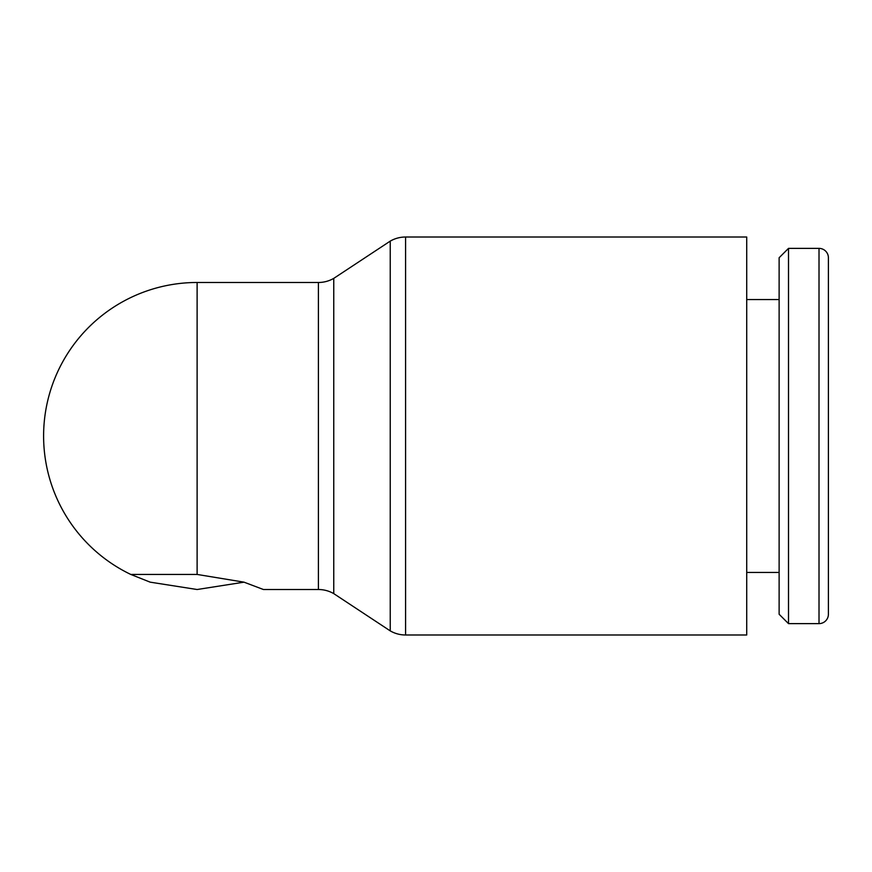 <?xml version="1.0" encoding="UTF-8"?>
<svg xmlns="http://www.w3.org/2000/svg" width="872" height="872" viewBox="0 0 872 872"><rect width="100%" height="100%" fill="white"/><g stroke="black" fill="none" stroke-linecap="round" stroke-linejoin="round"><path stroke-width="1.31" d="M819.015 623.622A9.385 9.385 0 0 0 828.4 614.248L828.4 257.752A9.385 9.385 0 0 0 819.015 248.378L819.015 623.622L788.506 623.622L788.506 248.378L819.015 248.378M788.506 248.378L779.121 257.752L779.121 614.248L788.506 623.622M405.578 237.01L746.715 237.01L746.715 634.99L405.578 634.99A30.705 30.705 0 0 1 390.231 630.881L390.231 241.119A30.705 30.705 0 0 1 405.578 237.01L405.578 634.99M244.018 582.169L197.116 589.516L150.18 582.158L130.778 574.441A153.516 153.516 0 0 1 197.116 282.484L318.4 282.484A30.705 30.705 0 0 0 333.758 278.375L333.758 593.625L390.231 630.881M318.4 282.484L318.4 589.516A30.705 30.705 0 0 1 333.758 593.625M197.116 574.441L197.116 282.484A153.516 153.516 0 0 0 130.778 574.441L197.116 574.441L243.986 582.158L263.442 589.516L318.4 589.516M828.4 549.709L828.4 322.291L828.4 549.709M746.715 572.457L779.121 572.457M333.758 278.375L390.231 241.119M746.715 299.543L779.121 299.543"/></g></svg>

